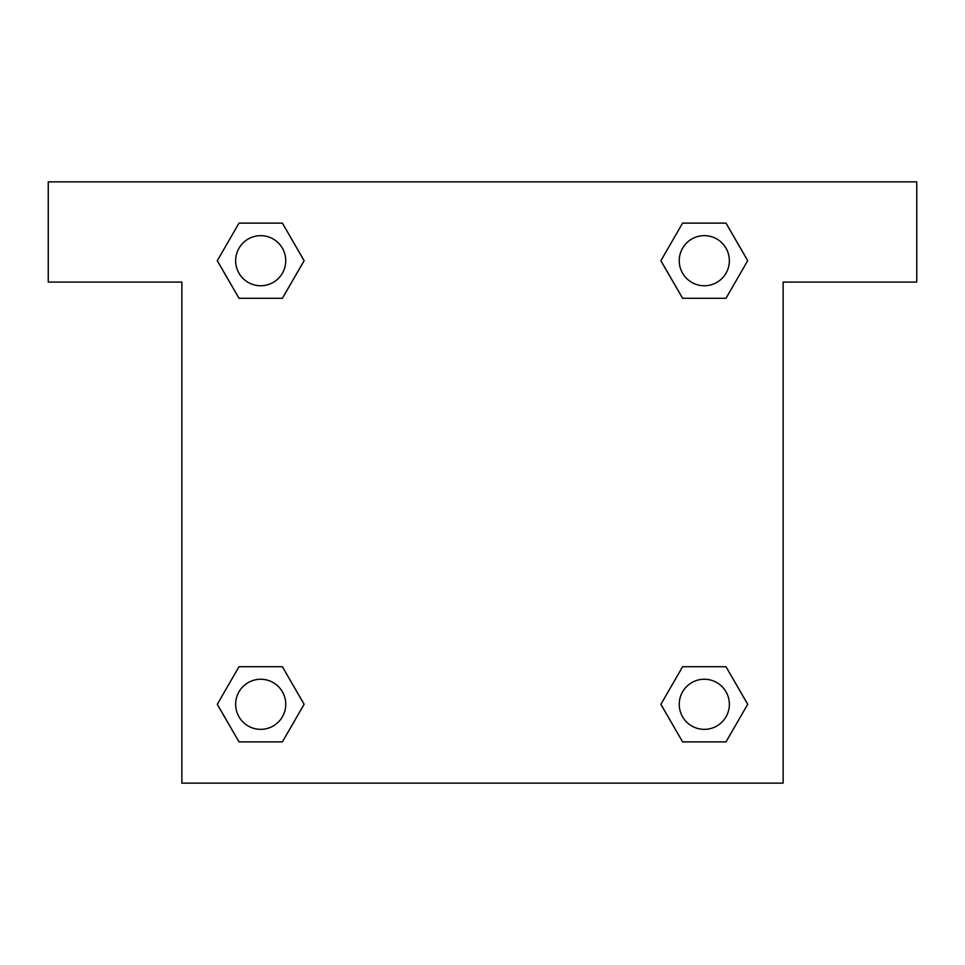 <?xml version="1.0" encoding="UTF-8"?>
<svg xmlns="http://www.w3.org/2000/svg" width="965" height="965" viewBox="0 0 965 965"><rect width="100%" height="100%" fill="white"/><g stroke="black" fill="none" stroke-linecap="round" stroke-linejoin="round"><path stroke-width="1.45" d="M698.551 298.281L725.994 298.281L682.605 298.281L660.904 260.695L682.605 223.12L725.994 223.12L747.694 260.695L725.994 298.281L682.605 298.281L698.551 298.281L682.605 298.281L661.797 262.335A283.927 283.927 0 0 1 661.906 262.432M725.994 666.719L682.605 666.719L725.994 666.719L747.694 704.305L725.994 741.88L682.605 741.88L660.904 704.305L682.605 666.719L725.994 666.719L747.742 704.269M266.449 298.281L239.006 298.281L282.395 298.281L239.006 298.281L217.306 260.695L239.006 223.12L282.395 223.12L304.096 260.695L282.395 298.281L266.449 298.281L282.395 298.281L303.203 262.335M266.449 666.719L239.006 666.719L282.395 666.719L304.096 704.305L282.395 741.88L239.006 741.88L217.306 704.305L239.006 666.719L282.395 666.719L266.449 666.719L282.395 666.719L303.203 702.665A283.927 283.927 0 0 1 303.094 702.568M916.75 181.866L48.25 181.866L48.25 282.082L181.866 282.082L181.866 783.134L783.134 783.134L783.134 282.082L916.75 282.082L916.75 181.866M239.006 298.281L217.258 260.731M282.395 223.12L239.006 223.12L282.395 223.12L304.144 260.671M282.395 666.719L304.144 704.269M239.006 741.88L282.395 741.88L239.006 741.88L217.258 704.329M682.605 741.88L725.994 741.88L682.605 741.88L660.856 704.329M682.605 298.281L660.856 260.731M725.994 223.12L682.605 223.12L725.994 223.12L747.742 260.671M729.359 704.305A25.054 25.054 0 0 0 691.772 682.605A25.054 25.054 0 0 0 691.772 725.994A25.054 25.054 0 0 0 729.359 704.305M285.749 704.305A25.054 25.054 0 0 0 248.174 682.605A25.054 25.054 0 0 0 248.174 725.994A25.054 25.054 0 0 0 285.749 704.305M729.359 260.695A25.054 25.054 0 0 0 691.772 239.006A25.054 25.054 0 0 0 691.772 282.395A25.054 25.054 0 0 0 729.359 260.695M285.749 260.695A25.054 25.054 0 0 0 248.174 239.006A25.054 25.054 0 0 0 248.174 282.395A25.054 25.054 0 0 0 285.749 260.695M682.605 666.719L698.551 666.719"/></g></svg>
